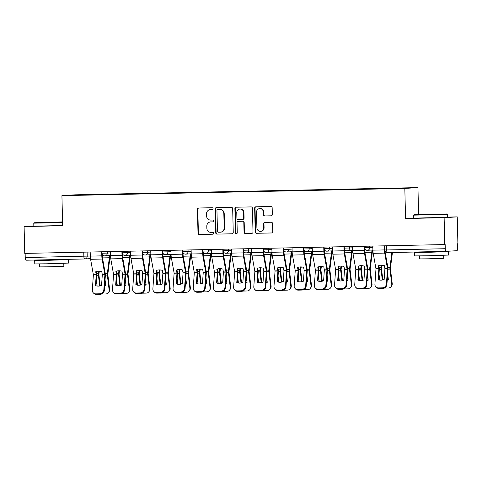 <?xml version="1.0" encoding="UTF-8"?>
<svg xmlns="http://www.w3.org/2000/svg" width="482" height="482" viewBox="0 0 482 482"><rect width="100%" height="100%" fill="white"/><g stroke="black" fill="none" stroke-linecap="round" stroke-linejoin="round"><path stroke-width="0.72" d="M213.068 208.634A0.928 0.892 -93.6 0 0 212.158 207.724L198.662 208.007A1.326 1.271 -93.6 0 0 197.421 209.357L198.006 233.198A1.326 1.271 -93.6 0 0 199.307 234.493L212.803 234.21A0.928 0.892 -93.6 0 0 213.671 233.264A0.928 0.892 -93.6 0 0 212.755 232.354L211.014 232.396A4.242 4.067 -93.6 0 1 206.844 228.239L206.796 226.257A4.242 4.067 -93.6 0 1 210.755 221.931L212.502 221.895A0.928 0.892 -93.6 0 0 213.369 220.949A0.928 0.892 -93.6 0 0 212.454 220.039L210.712 220.075A4.242 4.067 -93.6 0 1 206.543 215.924L206.495 213.936A4.242 4.067 -93.6 0 1 210.453 209.616L212.201 209.58A0.928 0.892 -93.6 0 0 213.068 208.634M271.095 215.822A1.326 1.271 -93.6 0 0 272.33 214.472L272.167 207.784A1.326 1.271 -93.6 0 0 270.866 206.489L255.882 206.802A1.326 1.271 -93.6 0 0 254.641 208.152L255.225 231.993A1.326 1.271 -93.6 0 0 256.526 233.288L271.517 232.975A1.326 1.271 -93.6 0 0 272.752 231.625L272.553 223.546A1.326 1.271 -93.6 0 0 271.252 222.244L264.835 222.383A1.326 1.271 -93.6 0 0 263.6 223.732L263.696 227.739A3.543 3.398 -93.6 0 1 260.521 231.348A3.543 3.398 -93.6 0 1 256.9 227.884L256.52 212.188A3.543 3.398 -93.6 0 1 259.696 208.579A3.543 3.398 -93.6 0 1 263.317 212.044L263.377 214.659A1.326 1.271 -93.6 0 0 264.678 215.96L271.197 215.816M404.826 188.432L405.561 218.521L444.121 217.707L444.778 244.555L24.757 253.405L24.1 226.552L62.66 225.745L61.925 195.656L404.826 188.432L417.948 187.606L75.047 194.83L61.925 195.656M232.667 208.616A1.326 1.271 -93.6 0 0 231.366 207.32L216.376 207.634A1.326 1.271 -93.6 0 0 215.141 208.983L215.725 232.824A1.326 1.271 -93.6 0 0 217.027 234.119L232.011 233.806A1.326 1.271 -93.6 0 0 233.252 232.457L232.667 208.616M236.126 207.218L251.116 206.905A1.326 1.271 -93.6 0 1 252.417 208.2L253.002 232.041A1.326 1.271 -93.6 0 1 251.761 233.39L245.35 233.523A1.326 1.271 -93.6 0 1 244.049 232.228L243.808 222.557A1.326 1.271 -93.6 0 0 242.506 221.262L238.253 221.352A1.326 1.271 -93.6 0 0 237.017 222.702L237.258 232.77A0.928 0.892 -93.6 0 1 236.433 233.71A0.928 0.892 -93.6 0 1 235.481 232.806L234.891 208.567A1.326 1.271 -93.6 0 1 236.126 207.218M444.121 217.707L457.243 216.882L457.9 243.729L457.514 243.753L457.617 247.935A2.699 0.765 88.8 0 1 456.918 250.682L446.091 251.369A2.699 0.765 88.8 0 0 446.091 251.369L387.468 252.604A2.699 0.765 -91.2 0 1 387.468 252.604A2.699 0.765 -91.2 0 1 386.648 249.953L445.26 248.718A2.699 0.765 88.8 0 0 446.085 251.369M418.605 214.508L417.948 187.606M457.243 216.882L447.489 217.087M444.778 244.555L445.157 244.531L445.26 248.718M90.495 258.617L84.79 258.973A2.699 2.591 -93.6 0 1 84.687 258.979A2.699 0.765 -91.2 0 1 84.681 258.979L26.07 260.214A2.699 0.765 -91.2 0 1 26.064 260.214A2.699 0.765 -91.2 0 1 25.239 257.563L90.297 256.032M25.136 253.399L25.239 257.563M33.848 225.944L24.1 226.552M89.61 194.969L67.86 195.391L96.026 194.523L95.948 194.836M390.203 188.601L391.173 188.269L96.026 194.523M390.275 188.329L89.598 194.933M405.561 218.521L413.755 218.003M96.936 194.812L96.924 194.469M212.363 209.556L210.839 209.592A4.242 4.067 -93.6 0 0 210.676 209.598L210.291 209.622M210.592 221.937L210.977 221.913A4.242 4.067 -93.6 0 1 211.14 221.907L212.664 221.877M198.849 208.001A1.326 1.271 -93.6 0 0 197.807 209.333L198.385 233.174A1.326 1.271 -93.6 0 0 199.693 234.469L212.966 234.192M216.563 207.628A1.326 1.271 -93.6 0 0 215.526 208.959L216.105 232.8A1.326 1.271 -93.6 0 0 217.406 234.095L232.21 233.788M217.822 209.459A0.928 0.892 -93.6 0 0 216.954 210.405L217.466 231.33A0.928 0.892 -93.6 0 0 218.376 232.24L220.22 232.197A4.242 4.067 -93.6 0 0 224.178 227.878L223.829 213.574A4.242 4.067 -93.6 0 0 219.665 209.423L218.201 209.435A0.928 0.892 -93.6 0 0 218.135 209.441M220.382 232.191L220.762 232.167A4.242 4.067 -93.6 0 0 224.564 227.853L224.178 227.878M218.201 209.435L220.045 209.399A4.242 4.067 -93.6 0 1 224.214 213.55L224.564 227.853M251.959 233.372L245.35 233.523M238.536 221.334A1.326 1.271 -93.6 0 1 238.638 221.328L242.892 221.238A1.326 1.271 -93.6 0 1 244.193 222.533L244.428 232.203A1.326 1.271 -93.6 0 0 245.73 233.499M236.313 207.212A1.326 1.271 -93.6 0 0 235.276 208.543L235.867 232.782A0.928 0.892 -93.6 0 0 236.62 233.68M243.567 212.526A3.543 3.398 -93.6 0 0 239.946 209.061A3.543 3.398 -93.6 0 0 236.77 212.67L236.903 218.201A1.326 1.271 -93.6 0 0 238.21 219.497L242.464 219.406A1.326 1.271 -93.6 0 0 243.699 218.057L243.567 212.526L243.946 212.502A3.543 3.398 -93.6 0 0 240.325 209.037L239.946 209.061M242.567 219.4L242.844 219.382A1.326 1.271 -93.6 0 0 244.085 218.033L243.699 218.057M243.946 212.502L244.085 218.033M259.696 208.579L260.075 208.555A3.543 3.398 -93.6 0 1 263.696 212.02L263.762 214.635A1.326 1.271 -93.6 0 0 265.064 215.936L271.294 215.803M260.521 231.348L260.907 231.324A3.543 3.398 -93.6 0 0 264.082 227.715L263.696 227.739M265.022 222.377A1.326 1.271 -93.6 0 0 263.979 223.708L264.082 227.715M256.062 206.796A1.326 1.271 -93.6 0 0 255.026 208.128L255.605 231.969A1.326 1.271 -93.6 0 0 256.906 233.264L271.709 232.957M100.117 271.258A8.369 7.103 150.4 0 0 99.256 271.541L99.039 271.167M99.256 271.541L98.876 274.589L100.154 285.266L99.696 285.85L98.424 275.264A2.024 0.572 -91.2 0 1 98.376 274.626A2.024 0.572 -91.2 0 1 98.424 273.656L98.738 271.167M109.968 255.532A6.748 1.916 -91.2 0 1 109.812 258.569L107.805 274.403L109.607 289.483A4.049 3.669 38 0 1 108.914 292.056L108.456 292.646A4.049 3.669 -142 0 0 109.149 290.068L109.607 289.483M109.468 255.562A4.995 1.416 -91.2 0 1 109.354 257.762L107.353 273.469A2.024 0.572 88.8 0 0 107.305 274.433A2.024 0.572 88.8 0 0 107.353 275.077L109.149 290.068M104.612 286.127A8.369 7.579 -142 0 0 105.775 285.724L105.058 279.765M104.829 270.974L104.877 270.607A8.369 7.103 150.4 0 0 104.757 270.565M108.456 292.646A4.049 3.669 -142 0 1 105.727 293.966L101.973 294.044A4.049 3.669 -142 0 1 101.569 294.032M96.388 279.946L97.117 286.013M100.154 285.266A8.369 7.579 -142 0 0 101.214 285.579M104.648 285.639A8.369 7.579 -142 0 0 105.727 285.338M102.305 274.728L101.78 271.649A8.369 7.013 -154.1 0 0 98.641 271.167A8.369 7.013 -154.1 0 0 95.701 271.776L96.225 274.854L95.472 285.573A8.369 7.64 137.3 0 0 101.557 285.446L102.305 274.728L104.895 274.674L103.835 289.845L104.317 290.375A4.049 3.699 137.3 0 1 100.166 294.315L99.678 293.791A4.049 3.699 -42.7 0 0 103.835 289.845M101.714 251.785L101.81 255.864A6.748 1.916 88.8 0 0 102.124 259.051L104.895 274.674M102.274 254.243L102.311 255.834A4.995 1.416 88.8 0 0 102.539 258.195L105.299 273.595A2.024 0.572 -91.2 0 1 105.395 274.553A2.024 0.572 -91.2 0 1 105.377 275.198L104.317 290.375M90.194 252.026L90.297 256.105A6.748 1.916 88.8 0 0 90.604 259.298L93.381 274.83L92.315 290.092A4.049 3.699 -42.7 0 0 93.219 292.749A4.049 3.699 -42.7 0 0 95.93 293.869L99.678 293.791M95.984 285.754L96.707 275.385A2.024 0.572 88.8 0 0 96.725 274.74A2.024 0.572 88.8 0 0 96.629 273.782L96.237 271.577M95.93 293.869L96.412 294.394L100.166 294.315M96.412 294.394A4.049 3.699 137.3 0 1 93.707 293.279L93.219 292.749M120.301 270.83A8.369 7.103 150.4 0 0 119.44 271.119L119.229 270.745M119.44 271.119L119.06 274.168L120.337 284.844L119.879 285.428L118.608 274.836A2.024 0.572 -91.2 0 1 118.566 274.198A2.024 0.572 -91.2 0 1 118.608 273.234L118.927 270.739M130.152 255.111A6.748 1.916 -91.2 0 1 129.995 258.141L127.989 273.981L129.797 289.055A4.049 3.669 38 0 1 129.104 291.634L128.646 292.219A4.049 3.669 -142 0 0 129.333 289.646L129.797 289.055M129.652 255.141A4.995 1.416 -91.2 0 1 129.537 257.34L127.537 273.041A2.024 0.572 88.8 0 0 127.489 274.011A2.024 0.572 88.8 0 0 127.537 274.65L129.333 289.646M124.802 285.706A8.369 7.579 -142 0 0 125.959 285.296L125.248 279.337M125.013 270.547L125.061 270.185A8.369 7.103 150.4 0 0 124.94 270.137M128.646 292.219A4.049 3.669 -142 0 1 125.91 293.538L122.157 293.622A4.049 3.669 -142 0 1 121.753 293.61M116.578 279.518L117.307 285.591M120.337 284.844A8.369 7.579 -142 0 0 121.398 285.151M124.832 285.217A8.369 7.579 -142 0 0 125.916 284.916M140.485 270.408A8.369 7.103 150.4 0 0 139.623 270.691L139.412 270.318M139.623 270.691L139.244 273.74L140.521 284.416L140.063 285.001L138.792 274.415A2.024 0.572 -91.2 0 1 138.75 273.77A2.024 0.572 -91.2 0 1 138.792 272.806L139.111 270.318M150.336 254.683A6.748 1.916 -91.2 0 1 150.185 257.719L148.173 273.553L149.98 288.634A4.049 3.669 38 0 1 149.287 291.206L148.83 291.791A4.049 3.669 -142 0 0 149.522 289.218L149.98 288.634M149.842 254.713A4.995 1.416 -91.2 0 1 149.727 256.912L147.721 272.619A2.024 0.572 88.8 0 0 147.679 273.583A2.024 0.572 88.8 0 0 147.721 274.222L149.522 289.218M144.986 285.278A8.369 7.579 -142 0 0 146.148 284.874L145.431 278.915M145.203 270.125L145.251 269.757A8.369 7.103 150.4 0 0 145.13 269.715M148.83 291.791A4.049 3.669 -142 0 1 146.1 293.116L142.347 293.195A4.049 3.669 -142 0 1 141.937 293.183M136.761 279.096L137.49 285.163M140.521 284.416A8.369 7.579 -142 0 0 141.581 284.729M145.022 284.79A8.369 7.579 -142 0 0 146.1 284.488M122.494 274.3L121.97 271.221A8.369 7.013 -154.1 0 0 118.831 270.745A8.369 7.013 -154.1 0 0 115.885 271.348L116.409 274.433L115.662 285.145A8.369 7.64 137.3 0 0 121.741 285.019L122.494 274.3L125.079 274.246L124.019 289.423L124.501 289.947A4.049 3.699 137.3 0 1 120.349 293.893L119.867 293.363A4.049 3.699 -42.7 0 0 124.019 289.423M121.898 251.357L122 255.436A6.748 1.916 88.8 0 0 122.308 258.629L125.079 274.246M122.458 253.821L122.494 255.406A4.995 1.416 88.8 0 0 122.723 257.768L125.489 273.173A2.024 0.572 -91.2 0 1 125.579 274.131A2.024 0.572 -91.2 0 1 125.567 274.776L124.501 289.947M110.384 251.604L110.48 255.677A6.748 1.916 88.8 0 0 110.788 258.87L113.565 274.403L112.499 289.664A4.049 3.699 -42.7 0 0 113.409 292.327A4.049 3.699 -42.7 0 0 116.114 293.442L119.867 293.363M116.168 285.326L116.897 274.957A2.024 0.572 88.8 0 0 116.909 274.312A2.024 0.572 88.8 0 0 116.819 273.354L116.421 271.149M116.114 293.442L116.596 293.972L120.349 293.893M116.596 293.972A4.049 3.699 137.3 0 1 113.891 292.851L113.409 292.327M142.678 273.878L142.154 270.8A8.369 7.013 -154.1 0 0 139.015 270.318A8.369 7.013 -154.1 0 0 136.069 270.926L136.599 273.921L135.846 284.723A8.369 7.64 137.3 0 0 141.925 284.591L142.678 273.878L145.263 273.824L144.202 288.995L144.69 289.525A4.049 3.699 137.3 0 1 140.539 293.466L140.051 292.942A4.049 3.699 -42.7 0 0 144.202 288.995M142.088 250.935L142.184 255.014A6.748 1.916 88.8 0 0 142.491 258.201L145.263 273.824M142.642 253.393L142.684 254.978A4.995 1.416 88.8 0 0 142.907 257.34L145.672 272.746A2.024 0.572 -91.2 0 1 145.763 273.704A2.024 0.572 -91.2 0 1 145.751 274.348L144.69 289.525M130.568 251.176L130.67 255.255A6.748 1.916 88.8 0 0 130.977 258.448L133.749 273.981L132.689 289.236A4.049 3.699 -42.7 0 0 133.592 291.899A4.049 3.699 -42.7 0 0 136.298 293.02L140.051 292.942M136.358 284.904L137.081 274.529A2.024 0.572 88.8 0 0 137.093 273.89A2.024 0.572 88.8 0 0 137.002 272.933L136.605 270.721M136.298 293.02L136.786 293.544L140.539 293.466M136.786 293.544A4.049 3.699 137.3 0 1 134.074 292.429L133.592 291.899M62.57 221.925L34.174 222.744L62.576 222.184M62.582 222.594L33.776 223.16L33.848 226.13L62.654 225.564M48.302 222.491L58.864 222.148L48.302 222.491M60.732 259.738L68.426 259.714L68.51 263.088L46.856 263.799L34.776 263.913L34.692 260.539L42.38 260.19M68.426 259.714L34.692 260.539M63.787 263.335L63.859 266.305L48.272 266.817L39.572 266.895L39.5 263.931M60.726 259.485L60.732 259.9L48.959 260.286L42.386 260.346L42.374 259.87M425.877 214.635L447.007 213.942L420.762 214.43L414.08 214.743L425.877 214.635M447.417 214.333L413.689 215.159L413.761 218.129L447.495 217.304L447.423 214.333L447.007 213.942M428.209 214.49L438.777 214.141L428.209 214.49M440.638 251.737L448.332 251.712L448.417 255.086L426.769 255.797L414.683 255.906L414.598 252.532L422.286 252.188M448.332 251.712L414.598 252.532M443.699 255.333L443.771 258.304L428.185 258.816L419.479 258.894L419.406 255.924M440.632 251.483L440.644 251.899L428.866 252.285L422.292 252.345L422.28 251.869M160.675 269.98A8.369 7.103 150.4 0 0 159.813 270.263L159.596 269.896M159.813 270.263L159.434 273.318L160.711 283.988L160.253 284.579L158.982 273.987A2.024 0.572 -91.2 0 1 158.933 273.348A2.024 0.572 -91.2 0 1 158.982 272.384L159.295 269.89M170.526 254.255A6.748 1.916 -91.2 0 1 170.369 257.292L168.363 273.125L170.164 288.206A4.049 3.669 38 0 1 169.471 290.785L169.013 291.369A4.049 3.669 -142 0 0 169.706 288.79L170.164 288.206M170.025 254.291A4.995 1.416 -91.2 0 1 169.911 256.49L167.911 272.191A2.024 0.572 88.8 0 0 167.863 273.161A2.024 0.572 88.8 0 0 167.911 273.8L169.706 288.79M165.169 284.856A8.369 7.579 -142 0 0 166.332 284.446L165.615 278.488M165.386 269.697L165.434 269.33A8.369 7.103 150.4 0 0 165.314 269.287M169.013 291.369A4.049 3.669 -142 0 1 166.284 292.688L162.53 292.767A4.049 3.669 -142 0 1 162.127 292.755M156.945 278.668L157.674 284.742M160.711 283.988A8.369 7.579 -142 0 0 161.771 284.302M165.206 284.362A8.369 7.579 -142 0 0 166.284 284.067M180.858 269.558A8.369 7.103 150.4 0 0 179.997 269.842L179.786 269.468M179.997 269.842L179.617 272.89L180.895 283.567L180.437 284.151L179.165 273.565A2.024 0.572 -91.2 0 1 179.123 272.92A2.024 0.572 -91.2 0 1 179.165 271.956L179.485 269.468M190.709 253.833A6.748 1.916 -91.2 0 1 190.553 256.87L188.546 272.704L190.354 287.784A4.049 3.669 38 0 1 189.661 290.357L189.203 290.941A4.049 3.669 -142 0 0 189.896 288.369L190.354 287.784M190.209 253.863A4.995 1.416 -91.2 0 1 190.095 256.062L188.094 271.77A2.024 0.572 88.8 0 0 188.046 272.734A2.024 0.572 88.8 0 0 188.094 273.372L189.896 288.369M185.359 284.428A8.369 7.579 -142 0 0 186.516 284.025L185.805 278.06M185.576 269.275L185.618 268.908A8.369 7.103 150.4 0 0 185.498 268.86M189.203 290.941A4.049 3.669 -142 0 1 186.468 292.267L182.714 292.345A4.049 3.669 -142 0 1 182.31 292.333M177.135 278.247L177.864 284.314M180.895 283.567A8.369 7.579 -142 0 0 181.955 283.88M185.389 283.94A8.369 7.579 -142 0 0 186.474 283.639M201.042 269.131A8.369 7.103 150.4 0 0 200.181 269.414L199.97 269.04M200.181 269.414L199.801 272.469L201.078 283.139L200.62 283.723L199.349 273.137A2.024 0.572 -91.2 0 1 199.307 272.499A2.024 0.572 -91.2 0 1 199.349 271.529L199.668 269.04M210.893 253.405A6.748 1.916 -91.2 0 1 210.742 256.442L208.73 272.276L210.538 287.356A4.049 3.669 38 0 1 209.845 289.929L209.387 290.519A4.049 3.669 -142 0 0 210.08 287.941L210.538 287.356M210.399 253.436A4.995 1.416 -91.2 0 1 210.285 255.635L208.278 271.342A2.024 0.572 88.8 0 0 208.236 272.312A2.024 0.572 88.8 0 0 208.278 272.951L210.08 287.941M205.543 284A8.369 7.579 -142 0 0 206.706 283.597L205.989 277.638M205.76 268.848L205.808 268.48A8.369 7.103 150.4 0 0 205.687 268.438M209.387 290.519A4.049 3.669 -142 0 1 206.657 291.839L202.904 291.917A4.049 3.669 -142 0 1 202.5 291.905M197.319 277.819L198.048 283.892M201.078 283.139A8.369 7.579 -142 0 0 202.139 283.452M205.579 283.512A8.369 7.579 -142 0 0 206.657 283.217M162.862 273.451L162.338 270.372A8.369 7.013 -154.1 0 0 159.199 269.89A8.369 7.013 -154.1 0 0 156.258 270.498L156.783 273.577L156.029 284.296A8.369 7.64 137.3 0 0 162.115 284.169L162.862 273.451L165.453 273.396L164.392 288.573L164.874 289.098A4.049 3.699 137.3 0 1 160.723 293.038L160.235 292.514A4.049 3.699 -42.7 0 0 164.392 288.573M162.271 250.507L162.368 254.586A6.748 1.916 88.8 0 0 162.681 257.78L165.453 273.396M162.832 252.966L162.868 254.556A4.995 1.416 88.8 0 0 163.097 256.918L165.856 272.324A2.024 0.572 -91.2 0 1 165.953 273.282A2.024 0.572 -91.2 0 1 165.935 273.927L164.874 289.098M150.752 250.748L150.854 254.827A6.748 1.916 88.8 0 0 151.161 258.021L153.939 273.553L152.872 288.814A4.049 3.699 -42.7 0 0 153.776 291.477A4.049 3.699 -42.7 0 0 156.487 292.592L160.235 292.514M156.542 284.476L157.265 274.107A2.024 0.572 88.8 0 0 157.283 273.463A2.024 0.572 88.8 0 0 157.186 272.505L156.795 270.3M156.487 292.592L156.969 293.122L160.723 293.038M156.969 293.122A4.049 3.699 137.3 0 1 154.264 292.002L153.776 291.477M183.052 273.029L182.527 269.95A8.369 7.013 -154.1 0 0 179.388 269.468A8.369 7.013 -154.1 0 0 176.442 270.077L176.966 273.155L176.219 283.868A8.369 7.64 137.3 0 0 182.298 283.741L183.052 273.029L185.636 272.975L184.576 288.146L185.058 288.67A4.049 3.699 137.3 0 1 180.907 292.616L180.425 292.092A4.049 3.699 -42.7 0 0 184.576 288.146M182.455 250.086L182.558 254.165A6.748 1.916 88.8 0 0 182.865 257.352L185.636 272.975M183.015 252.544L183.052 254.128A4.995 1.416 88.8 0 0 183.281 256.49L186.046 271.896A2.024 0.572 -91.2 0 1 186.136 272.854A2.024 0.572 -91.2 0 1 186.124 273.499L185.058 288.67M170.941 250.327L171.038 254.406A6.748 1.916 88.8 0 0 171.351 257.593L174.123 273.131L173.056 288.387A4.049 3.699 -42.7 0 0 173.966 291.05A4.049 3.699 -42.7 0 0 176.671 292.17L180.425 292.092M176.725 284.055L177.454 273.68A2.024 0.572 88.8 0 0 177.466 273.035A2.024 0.572 88.8 0 0 177.376 272.083L176.978 269.872M176.671 292.17L177.153 292.695L180.907 292.616M177.153 292.695A4.049 3.699 137.3 0 1 174.448 291.58L173.966 291.05M203.235 272.601L202.711 269.522A8.369 7.013 -154.1 0 0 199.572 269.04A8.369 7.013 -154.1 0 0 196.632 269.649L197.156 272.728L196.403 283.446A8.369 7.64 137.3 0 0 202.482 283.32L203.235 272.601L205.82 272.547L204.76 287.718L205.248 288.248A4.049 3.699 137.3 0 1 201.096 292.188L200.608 291.664A4.049 3.699 -42.7 0 0 204.76 287.718M202.645 249.658L202.741 253.737A6.748 1.916 88.8 0 0 203.049 256.93L205.82 272.547M203.199 252.116L203.241 253.707A4.995 1.416 88.8 0 0 203.47 256.069L206.23 271.474A2.024 0.572 -91.2 0 1 206.32 272.432A2.024 0.572 -91.2 0 1 206.308 273.071L205.248 288.248M191.125 249.899L191.227 253.978A6.748 1.916 88.8 0 0 191.535 257.171L194.306 272.704L193.246 287.965A4.049 3.699 -42.7 0 0 194.15 290.628A4.049 3.699 -42.7 0 0 196.855 291.743L200.608 291.664M196.915 283.627L197.638 273.258A2.024 0.572 88.8 0 0 197.65 272.613A2.024 0.572 88.8 0 0 197.56 271.655L197.162 269.45M196.855 291.743L197.343 292.267L201.096 292.188M197.343 292.267A4.049 3.699 137.3 0 1 194.632 291.152L194.15 290.628M221.232 268.709A8.369 7.103 150.4 0 0 220.37 268.992L220.154 268.619M220.37 268.992L219.991 272.041L221.268 282.717L220.81 283.302L219.539 272.71A2.024 0.572 -91.2 0 1 219.491 272.071A2.024 0.572 -91.2 0 1 219.539 271.107L219.852 268.613M231.083 252.984A6.748 1.916 -91.2 0 1 230.926 256.02L228.92 271.854L230.721 286.929A4.049 3.669 38 0 1 230.028 289.507L229.571 290.092A4.049 3.669 -142 0 0 230.263 287.519L230.721 286.929M230.583 253.014A4.995 1.416 -91.2 0 1 230.468 255.213L228.468 270.92A2.024 0.572 88.8 0 0 228.42 271.884A2.024 0.572 88.8 0 0 228.468 272.523L230.263 287.519M225.727 283.579A8.369 7.579 -142 0 0 226.889 283.175L226.172 277.21M225.944 268.426L225.992 268.058A8.369 7.103 150.4 0 0 225.871 268.01M229.571 290.092A4.049 3.669 -142 0 1 226.841 291.417L223.088 291.496A4.049 3.669 -142 0 1 222.684 291.483M217.503 277.397L218.232 283.464M221.268 282.717A8.369 7.579 -142 0 0 222.329 283.03M225.763 283.091A8.369 7.579 -142 0 0 226.841 282.789M223.419 272.173L222.895 269.095A8.369 7.013 -154.1 0 0 219.756 268.619A8.369 7.013 -154.1 0 0 216.816 269.227L217.34 272.306L216.587 283.018A8.369 7.64 137.3 0 0 222.672 282.892L223.419 272.173L226.01 272.119L224.949 287.296L225.431 287.82A4.049 3.699 137.3 0 1 221.28 291.767L220.792 291.236A4.049 3.699 -42.7 0 0 224.949 287.296M222.829 249.23L222.931 253.309A6.748 1.916 88.8 0 0 223.238 256.502L226.01 272.119M223.389 251.694L223.425 253.279A4.995 1.416 88.8 0 0 223.654 255.641L226.413 271.047A2.024 0.572 -91.2 0 1 226.51 272.005A2.024 0.572 -91.2 0 1 226.492 272.649L225.431 287.82M211.315 249.477L211.411 253.556A6.748 1.916 88.8 0 0 211.719 256.743L214.496 272.276L213.43 287.537A4.049 3.699 -42.7 0 0 214.333 290.2A4.049 3.699 -42.7 0 0 217.045 291.315L220.792 291.236M217.099 283.199L217.822 272.83A2.024 0.572 88.8 0 0 217.84 272.185A2.024 0.572 88.8 0 0 217.744 271.227L217.352 269.022M217.045 291.315L217.527 291.845L221.28 291.767M217.527 291.845A4.049 3.699 137.3 0 1 214.821 290.724L214.333 290.2M241.416 268.281A8.369 7.103 150.4 0 0 240.554 268.564L240.343 268.191M240.554 268.564L240.175 271.613L241.452 282.289L240.994 282.874L239.723 272.288A2.024 0.572 -91.2 0 1 239.681 271.649A2.024 0.572 -91.2 0 1 239.723 270.679L240.042 268.191M251.267 252.556A6.748 1.916 -91.2 0 1 251.11 255.593L249.104 271.426L250.911 286.507A4.049 3.669 38 0 1 250.218 289.079L249.76 289.67A4.049 3.669 -142 0 0 250.453 287.091L250.911 286.507M250.767 252.586A4.995 1.416 -91.2 0 1 250.652 254.785L248.652 270.492A2.024 0.572 88.8 0 0 248.61 271.456A2.024 0.572 88.8 0 0 248.652 272.101L250.453 287.091M245.916 283.151A8.369 7.579 -142 0 0 247.073 282.747L246.362 276.788M246.133 267.998L246.175 267.63A8.369 7.103 150.4 0 0 246.055 267.588M249.76 289.67A4.049 3.669 -142 0 1 247.025 290.989L243.271 291.068A4.049 3.669 -142 0 1 242.868 291.056M237.692 276.969L238.421 283.036M241.452 282.289A8.369 7.579 -142 0 0 242.512 282.603M245.947 282.663A8.369 7.579 -142 0 0 247.031 282.362M243.609 271.752L243.085 268.673A8.369 7.013 -154.1 0 0 239.946 268.191A8.369 7.013 -154.1 0 0 236.999 268.799L237.53 271.794L236.776 282.597A8.369 7.64 137.3 0 0 242.856 282.47L243.609 271.752L246.194 271.697L245.133 286.868L245.615 287.399A4.049 3.699 137.3 0 1 241.464 291.339L240.982 290.815A4.049 3.699 -42.7 0 0 245.133 286.868M243.012 248.808L243.115 252.887A6.748 1.916 88.8 0 0 243.422 256.075L246.194 271.697M243.573 251.267L243.609 252.857A4.995 1.416 88.8 0 0 243.838 255.219L246.603 270.619A2.024 0.572 -91.2 0 1 246.694 271.577A2.024 0.572 -91.2 0 1 246.682 272.222L245.615 287.399M231.499 249.049L231.595 253.128A6.748 1.916 88.8 0 0 231.908 256.322L234.68 271.854L233.619 287.115A4.049 3.699 -42.7 0 0 234.523 289.772A4.049 3.699 -42.7 0 0 237.228 290.893L240.982 290.815M237.283 282.777L238.012 272.408A2.024 0.572 88.8 0 0 238.024 271.764A2.024 0.572 88.8 0 0 237.933 270.806L237.536 268.601M237.228 290.893L237.716 291.417L241.464 291.339M237.716 291.417A4.049 3.699 137.3 0 1 235.005 290.303L234.523 289.772M261.599 267.853A8.369 7.103 150.4 0 0 260.738 268.143L260.527 267.769M260.738 268.143L260.364 271.191L261.636 281.862L261.178 282.452L259.906 271.86A2.024 0.572 -91.2 0 1 259.864 271.221A2.024 0.572 -91.2 0 1 259.912 270.257L260.226 267.763M271.45 252.128A6.748 1.916 -91.2 0 1 271.3 255.165L269.287 271.005L271.095 286.079A4.049 3.669 38 0 1 270.402 288.658L269.944 289.242A4.049 3.669 -142 0 0 270.637 286.67L271.095 286.079M270.956 252.164A4.995 1.416 -91.2 0 1 270.842 254.363L268.836 270.065A2.024 0.572 88.8 0 0 268.793 271.035A2.024 0.572 88.8 0 0 268.836 271.673L270.637 286.67M266.1 282.729A8.369 7.579 -142 0 0 267.263 282.319L266.546 276.361M266.317 267.57L266.365 267.209A8.369 7.103 150.4 0 0 266.245 267.161M269.944 289.242A4.049 3.669 -142 0 1 267.215 290.562L263.461 290.646A4.049 3.669 -142 0 1 263.058 290.634M257.876 276.541L258.605 282.615M261.636 281.862A8.369 7.579 -142 0 0 262.696 282.175M266.136 282.241A8.369 7.579 -142 0 0 267.215 281.94M263.793 271.324L263.268 268.245A8.369 7.013 -154.1 0 0 260.129 267.769A8.369 7.013 -154.1 0 0 257.189 268.372L257.713 271.456L256.96 282.169A8.369 7.64 137.3 0 0 263.045 282.042L263.793 271.324L266.377 271.27L265.317 286.447L265.805 286.971A4.049 3.699 137.3 0 1 261.654 290.917L261.166 290.387A4.049 3.699 -42.7 0 0 265.317 286.447M263.202 248.381L263.299 252.46A6.748 1.916 88.8 0 0 263.606 255.653L266.377 271.27M263.756 250.845L263.799 252.429A4.995 1.416 88.8 0 0 264.028 254.791L266.787 270.197A2.024 0.572 -91.2 0 1 266.877 271.155A2.024 0.572 -91.2 0 1 266.865 271.8L265.805 286.971M251.682 248.628L251.785 252.701A6.748 1.916 88.8 0 0 252.092 255.894L254.864 271.426L253.803 286.688A4.049 3.699 -42.7 0 0 254.707 289.351A4.049 3.699 -42.7 0 0 257.412 290.465L261.166 290.387M257.472 282.35L258.195 271.981A2.024 0.572 88.8 0 0 258.207 271.336A2.024 0.572 88.8 0 0 258.117 270.378L257.719 268.173M257.412 290.465L257.9 290.995L261.654 290.917M257.9 290.995A4.049 3.699 137.3 0 1 255.195 289.875L254.707 289.351M281.789 267.432A8.369 7.103 150.4 0 0 280.928 267.715L280.717 267.341M280.928 267.715L280.548 270.764L281.825 281.44L281.368 282.024L280.096 271.438A2.024 0.572 -91.2 0 1 280.048 270.794A2.024 0.572 -91.2 0 1 280.096 269.83L280.416 267.341M291.64 251.706A6.748 1.916 -91.2 0 1 291.483 254.743L289.477 270.577L291.279 285.657A4.049 3.669 38 0 1 290.592 288.23L290.128 288.814A4.049 3.669 -142 0 0 290.821 286.242L291.279 285.657M291.14 251.737A4.995 1.416 -91.2 0 1 291.026 253.936L289.025 269.643A2.024 0.572 88.8 0 0 288.977 270.607A2.024 0.572 88.8 0 0 289.025 271.245L290.821 286.242M286.284 282.301A8.369 7.579 -142 0 0 287.447 281.898L286.73 275.939M286.501 267.149L286.549 266.781A8.369 7.103 150.4 0 0 286.428 266.739M290.128 288.814A4.049 3.669 -142 0 1 287.399 290.14L283.645 290.218A4.049 3.669 -142 0 1 283.241 290.206M278.06 276.12L278.789 282.187M281.825 281.44A8.369 7.579 -142 0 0 282.886 281.753M286.32 281.813A8.369 7.579 -142 0 0 287.399 281.512M283.976 270.902L283.452 267.823A8.369 7.013 -154.1 0 0 280.313 267.341A8.369 7.013 -154.1 0 0 277.373 267.95L277.897 271.029L277.144 281.747A8.369 7.64 137.3 0 0 283.229 281.615L283.976 270.902L286.567 270.848L285.507 286.019L285.989 286.549A4.049 3.699 137.3 0 1 281.837 290.489L281.355 289.965A4.049 3.699 -42.7 0 0 285.507 286.019M283.386 247.959L283.488 252.038A6.748 1.916 88.8 0 0 283.796 255.225L286.567 270.848M283.946 250.417L283.982 252.002A4.995 1.416 88.8 0 0 284.211 254.363L286.971 269.769A2.024 0.572 -91.2 0 1 287.067 270.727A2.024 0.572 -91.2 0 1 287.049 271.372L285.989 286.549M271.872 248.2L271.969 252.279A6.748 1.916 88.8 0 0 272.276 255.472L275.053 271.005L273.987 286.26A4.049 3.699 -42.7 0 0 274.891 288.923A4.049 3.699 -42.7 0 0 277.602 290.043L281.355 289.965M277.656 281.928L278.379 271.553A2.024 0.572 88.8 0 0 278.397 270.914A2.024 0.572 88.8 0 0 278.301 269.956L277.909 267.745M277.602 290.043L278.084 290.568L281.837 290.489M278.084 290.568A4.049 3.699 137.3 0 1 275.379 289.453L274.891 288.923M301.973 267.004A8.369 7.103 150.4 0 0 301.111 267.287L300.901 266.92M301.111 267.287L300.732 270.342L302.009 281.012L301.551 281.602L300.28 271.011A2.024 0.572 -91.2 0 1 300.238 270.372A2.024 0.572 -91.2 0 1 300.28 269.408L300.599 266.914M311.824 251.279A6.748 1.916 -91.2 0 1 311.667 254.315L309.661 270.149L311.468 285.23A4.049 3.669 38 0 1 310.776 287.808L310.318 288.393A4.049 3.669 -142 0 0 311.011 285.814L311.468 285.23M311.324 251.315A4.995 1.416 -91.2 0 1 311.209 253.514L309.209 269.215A2.024 0.572 88.8 0 0 309.167 270.185A2.024 0.572 88.8 0 0 309.209 270.824L311.011 285.814M306.474 281.88A8.369 7.579 -142 0 0 307.63 281.47L306.92 275.511M306.691 266.721L306.733 266.353A8.369 7.103 150.4 0 0 306.612 266.311M310.318 288.393A4.049 3.669 -142 0 1 307.582 289.712L303.835 289.79A4.049 3.669 -142 0 1 303.425 289.778M298.25 275.692L298.979 281.765M302.009 281.012A8.369 7.579 -142 0 0 303.07 281.325M306.504 281.386A8.369 7.579 -142 0 0 307.588 281.09M304.166 270.474L303.642 267.396A8.369 7.013 -154.1 0 0 300.503 266.914A8.369 7.013 -154.1 0 0 297.557 267.522L298.087 270.516L297.334 281.319A8.369 7.64 137.3 0 0 303.413 281.193L304.166 270.474L306.751 270.42L305.69 285.597L306.178 286.121A4.049 3.699 137.3 0 1 302.021 290.062L301.539 289.537A4.049 3.699 -42.7 0 0 305.69 285.597M303.57 247.531L303.672 251.61A6.748 1.916 88.8 0 0 303.979 254.803L306.751 270.42M304.13 249.989L304.166 251.58A4.995 1.416 88.8 0 0 304.395 253.942L307.161 269.348A2.024 0.572 -91.2 0 1 307.251 270.306A2.024 0.572 -91.2 0 1 307.239 270.944L306.178 286.121M292.056 247.772L292.152 251.851A6.748 1.916 88.8 0 0 292.466 255.044L295.237 270.577L294.177 285.838A4.049 3.699 -42.7 0 0 295.08 288.501A4.049 3.699 -42.7 0 0 297.786 289.616L301.539 289.537M297.84 281.5L298.569 271.131A2.024 0.572 88.8 0 0 298.581 270.486A2.024 0.572 88.8 0 0 298.491 269.528L298.093 267.323M297.786 289.616L298.274 290.146L302.021 290.062M298.274 290.146A4.049 3.699 137.3 0 1 295.562 289.025L295.08 288.501M322.157 266.582A8.369 7.103 150.4 0 0 321.295 266.865L321.084 266.492M321.295 266.865L320.922 269.914L322.193 280.59L321.735 281.175L320.47 270.589A2.024 0.572 -91.2 0 1 320.422 269.944A2.024 0.572 -91.2 0 1 320.47 268.98L320.783 266.492M332.008 250.857A6.748 1.916 -91.2 0 1 331.857 253.893L329.845 269.727L331.652 284.808A4.049 3.669 38 0 1 330.959 287.38L330.501 287.965A4.049 3.669 -142 0 0 331.194 285.392L331.652 284.808M331.514 250.887A4.995 1.416 -91.2 0 1 331.399 253.086L329.393 268.793A2.024 0.572 88.8 0 0 329.351 269.757A2.024 0.572 88.8 0 0 329.393 270.396L331.194 285.392M326.657 281.452A8.369 7.579 -142 0 0 327.82 281.048L327.103 275.083M326.874 266.299L326.923 265.931A8.369 7.103 150.4 0 0 326.802 265.883M330.501 287.965A4.049 3.669 -142 0 1 327.772 289.29L324.018 289.369A4.049 3.669 -142 0 1 323.615 289.357M318.433 275.27L319.162 281.337M322.193 280.59A8.369 7.579 -142 0 0 323.253 280.904M326.694 280.964A8.369 7.579 -142 0 0 327.772 280.663M324.35 270.053L323.826 266.968A8.369 7.013 -154.1 0 0 320.687 266.492A8.369 7.013 -154.1 0 0 317.746 267.1L318.271 270.179L317.518 280.892A8.369 7.64 137.3 0 0 323.603 280.765L324.35 270.053L326.941 269.998L325.874 285.169L326.362 285.693A4.049 3.699 137.3 0 1 322.211 289.64L321.723 289.116A4.049 3.699 -42.7 0 0 325.874 285.169M323.759 247.109L323.856 251.188A6.748 1.916 88.8 0 0 324.163 254.376L326.941 269.998M324.314 249.568L324.356 251.152A4.995 1.416 88.8 0 0 324.585 253.514L327.344 268.92A2.024 0.572 -91.2 0 1 327.435 269.878A2.024 0.572 -91.2 0 1 327.423 270.523L326.362 285.693M312.24 247.35L312.342 251.429A6.748 1.916 88.8 0 0 312.649 254.617L315.421 270.155L314.36 285.41A4.049 3.699 -42.7 0 0 315.264 288.073A4.049 3.699 -42.7 0 0 317.969 289.194L321.723 289.116M318.03 281.078L318.753 270.703A2.024 0.572 88.8 0 0 318.765 270.059A2.024 0.572 88.8 0 0 318.674 269.107L318.277 266.895M317.969 289.194L318.457 289.718L322.211 289.64M318.457 289.718A4.049 3.699 137.3 0 1 315.752 288.604L315.264 288.073M342.347 266.154A8.369 7.103 150.4 0 0 341.485 266.438L341.274 266.064M341.485 266.438L341.105 269.492L342.383 280.163L341.925 280.747L340.654 270.161A2.024 0.572 -91.2 0 1 340.605 269.522A2.024 0.572 -91.2 0 1 340.654 268.552L340.973 266.064M352.197 250.429A6.748 1.916 -91.2 0 1 352.041 253.466L350.034 269.299L351.836 284.38A4.049 3.669 38 0 1 351.149 286.953L350.691 287.543A4.049 3.669 -142 0 0 351.378 284.964L351.836 284.38M351.697 250.459A4.995 1.416 -91.2 0 1 351.583 252.658L349.583 268.366A2.024 0.572 88.8 0 0 349.534 269.336A2.024 0.572 88.8 0 0 349.583 269.974L351.378 284.964M346.847 281.024A8.369 7.579 -142 0 0 348.004 280.62L347.287 274.662M347.058 265.871L347.106 265.504A8.369 7.103 150.4 0 0 346.986 265.462M350.691 287.543A4.049 3.669 -142 0 1 347.956 288.863L344.202 288.941A4.049 3.669 -142 0 1 343.799 288.929M338.623 274.842L339.346 280.916M342.383 280.163A8.369 7.579 -142 0 0 343.443 280.476M346.877 280.536A8.369 7.579 -142 0 0 347.962 280.241M344.534 269.625L344.009 266.546A8.369 7.013 -154.1 0 0 340.87 266.064A8.369 7.013 -154.1 0 0 337.93 266.673L338.454 269.751L337.707 280.47A8.369 7.64 137.3 0 0 343.787 280.343L344.534 269.625L347.124 269.571L346.064 284.742L346.546 285.272A4.049 3.699 137.3 0 1 342.395 289.212L341.913 288.688A4.049 3.699 -42.7 0 0 346.064 284.742M343.943 246.682L344.046 250.761A6.748 1.916 88.8 0 0 344.353 253.954L347.124 269.571M344.503 249.14L344.54 250.73A4.995 1.416 88.8 0 0 344.769 253.092L347.528 268.498A2.024 0.572 -91.2 0 1 347.624 269.456A2.024 0.572 -91.2 0 1 347.606 270.095L346.546 285.272M332.429 246.923L332.526 251.002A6.748 1.916 88.8 0 0 332.833 254.195L335.611 269.727L334.544 284.989A4.049 3.699 -42.7 0 0 335.448 287.652A4.049 3.699 -42.7 0 0 338.159 288.766L341.913 288.688M338.213 280.651L338.942 270.282A2.024 0.572 88.8 0 0 338.954 269.637A2.024 0.572 88.8 0 0 338.858 268.679L338.466 266.474M338.159 288.766L338.641 289.29L342.395 289.212M338.641 289.29A4.049 3.699 137.3 0 1 335.936 288.176L335.448 287.652M362.53 265.733A8.369 7.103 150.4 0 0 361.669 266.016L361.458 265.642M361.669 266.016L361.289 269.064L362.566 279.741L362.109 280.325L360.837 269.733A2.024 0.572 -91.2 0 1 360.795 269.095A2.024 0.572 -91.2 0 1 360.837 268.131L361.157 265.636M372.381 250.007A6.748 1.916 -91.2 0 1 372.224 253.044L370.218 268.878L372.026 283.952A4.049 3.669 38 0 1 371.333 286.531L370.875 287.115A4.049 3.669 -142 0 0 371.568 284.543L372.026 283.952M371.887 250.038A4.995 1.416 -91.2 0 1 371.767 252.237L369.766 267.944A2.024 0.572 88.8 0 0 369.724 268.908A2.024 0.572 88.8 0 0 369.766 269.546L371.568 284.543M367.031 280.602A8.369 7.579 -142 0 0 368.188 280.199L367.477 274.234M367.248 265.449L367.29 265.082A8.369 7.103 150.4 0 0 367.17 265.034M370.875 287.115A4.049 3.669 -142 0 1 368.14 288.441L364.392 288.519A4.049 3.669 -142 0 1 363.982 288.507M358.807 274.421L359.536 280.488M362.566 279.741A8.369 7.579 -142 0 0 363.627 280.054M367.067 280.114A8.369 7.579 -142 0 0 368.146 279.813M364.723 269.197L364.199 266.118A8.369 7.013 -154.1 0 0 361.06 265.642A8.369 7.013 -154.1 0 0 358.114 266.251L358.644 269.239L357.891 280.042A8.369 7.64 137.3 0 0 363.97 279.915L364.723 269.197L367.308 269.143L366.248 284.32L366.736 284.844A4.049 3.699 137.3 0 1 362.578 288.79L362.096 288.26A4.049 3.699 -42.7 0 0 366.248 284.32M364.127 246.254L364.229 250.333A6.748 1.916 88.8 0 0 364.537 253.526L367.308 269.143M364.687 248.718L364.723 250.303A4.995 1.416 88.8 0 0 364.952 252.664L367.718 268.07A2.024 0.572 -91.2 0 1 367.808 269.028A2.024 0.572 -91.2 0 1 367.796 269.673L366.736 284.844M352.613 246.501L352.716 250.58A6.748 1.916 88.8 0 0 353.023 253.767L355.794 269.299L354.734 284.561A4.049 3.699 -42.7 0 0 355.638 287.224A4.049 3.699 -42.7 0 0 358.343 288.338L362.096 288.26M358.397 280.223L359.126 269.854A2.024 0.572 88.8 0 0 359.138 269.209A2.024 0.572 88.8 0 0 359.048 268.251L358.65 266.046M358.343 288.338L358.831 288.869L362.578 288.79M358.831 288.869A4.049 3.699 137.3 0 1 356.12 287.748L355.638 287.224M382.714 265.305A8.369 7.103 150.4 0 0 381.852 265.588L381.642 265.214M381.852 265.588L381.479 268.637L382.75 279.313L382.292 279.897L381.027 269.311A2.024 0.572 -91.2 0 1 380.979 268.673A2.024 0.572 -91.2 0 1 381.027 267.703L381.34 265.214M392.426 252.496A6.748 1.916 -91.2 0 1 392.414 252.616L390.402 268.45L392.209 283.53A4.049 3.669 38 0 1 391.517 286.103L391.059 286.694A4.049 3.669 -142 0 0 391.752 284.115L392.209 283.53M391.866 252.508L389.95 267.516A2.024 0.572 88.8 0 0 389.908 268.48A2.024 0.572 88.8 0 0 389.95 269.125L391.752 284.115M387.215 280.175A8.369 7.579 -142 0 0 388.378 279.771L387.661 273.812M387.432 265.022L387.48 264.654A8.369 7.103 150.4 0 0 387.359 264.612M391.059 286.694A4.049 3.669 -142 0 1 388.329 288.013L384.576 288.091A4.049 3.669 -142 0 1 384.172 288.079M378.991 273.993L379.72 280.06M382.75 279.313A8.369 7.579 -142 0 0 383.811 279.626M387.251 279.687A8.369 7.579 -142 0 0 388.329 279.385M384.907 268.775L384.383 265.696A8.369 7.013 -154.1 0 0 381.244 265.214A8.369 7.013 -154.1 0 0 378.304 265.823L378.828 268.902L378.075 279.62A8.369 7.64 137.3 0 0 384.16 279.494L384.907 268.775L387.498 268.721L386.431 283.892L386.919 284.422A4.049 3.699 137.3 0 1 382.768 288.363L382.28 287.838A4.049 3.699 -42.7 0 0 386.431 283.892M384.317 245.832L384.413 249.911A6.748 1.916 88.8 0 0 384.72 253.098L387.498 268.721M384.985 251.086A4.995 1.416 88.8 0 0 385.142 252.237L387.902 267.643A2.024 0.572 -91.2 0 1 387.992 268.601A2.024 0.572 -91.2 0 1 387.98 269.245L386.919 284.422M372.797 246.073L372.899 250.152A6.748 1.916 88.8 0 0 373.207 253.345L375.978 268.878L374.918 284.139A4.049 3.699 -42.7 0 0 375.821 286.796A4.049 3.699 -42.7 0 0 378.527 287.917L382.28 287.838M378.587 279.801L379.31 269.432A2.024 0.572 88.8 0 0 379.328 268.787A2.024 0.572 88.8 0 0 379.232 267.829L378.84 265.624M378.527 287.917L379.015 288.441L382.768 288.363M379.015 288.441A4.049 3.699 137.3 0 1 376.309 287.326L375.821 286.796M446.073 251.369L387.474 252.604A2.699 2.699 0 0 1 384.714 249.971L386.648 249.953L386.546 245.784M87.109 252.092L87.212 256.225A2.699 2.591 -93.6 0 1 84.79 258.973A2.699 2.699 0 0 1 84.681 258.979A2.699 0.765 -91.2 0 1 83.856 256.328L83.754 252.164M369.712 246.139L369.748 247.573L372.833 247.38M349.528 246.561L349.558 248.001L352.643 247.808M329.339 246.989L329.375 248.423L332.459 248.23M309.155 247.417L309.191 248.851L312.276 248.658M288.971 247.838L289.001 249.278L292.086 249.08M268.781 248.266L268.817 249.7L271.902 249.507M248.598 248.688L248.634 250.128L251.718 249.929M228.408 249.116L228.444 250.55L231.529 250.357M208.224 249.543L208.26 250.977L211.345 250.785M188.04 249.965L188.076 251.399L191.155 251.206M167.85 250.393L167.887 251.827L170.971 251.634M147.667 250.815L147.703 252.255L150.788 252.056M127.483 251.243L127.519 252.676L130.598 252.484M107.293 251.664L107.329 253.104L110.414 252.905M102.009 251.779L102.045 253.225L107.329 253.104A2.699 2.591 86.4 0 1 104.811 255.858M122.193 251.351L122.229 252.797L127.519 252.676A2.699 2.591 86.4 0 1 124.995 255.43M142.383 250.929L142.413 252.375L147.703 252.255A2.699 2.591 86.4 0 1 145.178 255.008M162.567 250.501L162.603 251.947L167.887 251.827A2.699 2.591 86.4 0 1 165.368 254.58M182.75 250.08L182.786 251.52L188.076 251.399A2.699 2.591 86.4 0 1 185.552 254.153M202.94 249.652L202.976 251.098L208.26 250.977A2.699 2.591 86.4 0 1 205.736 253.731M223.124 249.224L223.16 250.67L228.444 250.55A2.699 2.591 86.4 0 1 225.925 253.303M243.308 248.802L243.344 250.248L248.634 250.128A2.699 2.591 86.4 0 1 246.109 252.881M263.497 248.375L263.534 249.821L268.817 249.7A2.699 2.591 86.4 0 1 266.293 252.454M283.681 247.953L283.717 249.399L289.001 249.278A2.699 2.591 86.4 0 1 286.483 252.026M303.865 247.525L303.901 248.971L309.191 248.851A2.699 2.591 86.4 0 1 306.666 251.604M324.055 247.103L324.091 248.543L329.375 248.423A2.699 2.591 86.4 0 1 326.85 251.176M344.238 246.676L344.275 248.122L349.558 248.001A2.699 2.591 86.4 0 1 347.04 250.754M364.422 246.248L364.458 247.694L369.748 247.573A2.699 2.591 86.4 0 1 367.224 250.327M210.839 209.592L210.453 209.616M211.14 221.907L210.755 221.931M199.693 234.469L199.307 234.493M198.385 233.174L198.006 233.198M197.807 209.333L197.421 209.357M217.406 234.095L217.027 234.119M216.105 232.8L215.725 232.824M215.526 208.959L215.141 208.983M224.214 213.55L223.829 213.574M220.045 209.399L219.665 209.423M244.428 232.203L244.049 232.228M244.193 222.533L243.808 222.557M242.892 221.238L242.506 221.262M238.638 221.328L238.253 221.352M235.867 232.782L235.481 232.806M235.276 208.543L234.891 208.567M265.064 215.936L264.678 215.96M263.762 214.635L263.377 214.659M263.696 212.02L263.317 212.044M263.979 223.708L263.6 223.732M256.906 233.264L256.526 233.288M255.605 231.969L255.225 231.993M255.026 208.128L254.641 208.152M98.424 275.264L96.713 275.3M107.353 275.077L105.383 275.114M107.353 273.469L105.287 273.511M109.354 257.762L102.491 257.906M98.424 273.656L96.617 273.698M103.413 255.508L102.305 255.532M102.292 274.511L104.883 274.457M93.369 274.704L96.213 274.644M90.604 259.298L102.124 259.051M93.375 274.915L96.225 274.854M90.297 256.105L101.81 255.864M118.608 274.836L116.903 274.873M127.537 274.65L125.567 274.692M127.537 273.041L125.471 273.089M129.537 257.34L122.675 257.484M118.608 273.234L116.801 273.27M123.603 255.08L122.488 255.105M138.792 274.415L137.087 274.451M147.721 274.222L145.757 274.264M147.721 272.619L145.654 272.661M149.727 256.912L142.865 257.057M138.792 272.806L136.984 272.842M143.787 254.659L142.672 254.683M122.482 274.089L125.067 274.035M113.553 274.276L116.397 274.216M110.788 258.87L122.308 258.629M113.565 274.493L116.409 274.433M110.48 255.677L122 255.436M142.666 273.662L145.257 273.607M133.737 273.854L136.587 273.794M130.977 258.448L142.491 258.201M133.749 274.065L136.593 274.005M130.67 255.255L142.184 255.014M158.982 273.987L157.271 274.023M167.911 273.8L165.941 273.842M167.911 272.191L165.844 272.24M169.911 256.49L163.049 256.635M158.982 272.384L157.174 272.42M163.97 254.231L162.862 254.255M179.165 273.565L177.46 273.595M188.094 273.372L186.13 273.415M188.094 271.77L186.028 271.812M190.095 256.062L183.232 256.207M179.165 271.956L177.358 271.993M184.16 253.809L183.046 253.833M199.349 273.137L197.644 273.173M208.278 272.951L206.314 272.993M208.278 271.342L206.212 271.384M210.285 255.635L203.422 255.779M199.349 271.529L197.542 271.571M204.344 253.381L203.229 253.405M162.85 273.24L165.44 273.186M153.927 273.427L156.77 273.366M151.161 258.021L162.681 257.78M153.933 273.637L156.783 273.577M150.854 254.827L162.368 254.586M183.04 272.812L185.624 272.758M174.11 272.999L176.954 272.939M171.351 257.593L182.865 257.352M174.123 273.216L176.966 273.155M171.038 254.406L182.558 254.165M203.223 272.39L205.814 272.336M194.294 272.577L197.144 272.517M191.535 257.171L203.049 256.93M194.306 272.788L197.156 272.728M191.227 253.978L202.741 253.737M219.539 272.71L217.828 272.746M228.468 272.523L226.498 272.565M228.468 270.92L226.401 270.962M230.468 255.213L223.606 255.358M219.539 271.107L217.731 271.143M224.534 252.954L223.419 252.978M223.413 271.962L225.998 271.908M214.484 272.149L217.328 272.089M211.719 256.743L223.238 256.502M214.49 272.366L217.34 272.306M211.411 253.556L222.931 253.309M239.723 272.288L238.018 272.324M248.652 272.101L246.688 272.137M248.652 270.492L246.585 270.535M250.652 254.785L243.79 254.93M239.723 270.679L237.915 270.721M244.717 252.532L243.603 252.556M243.597 271.535L246.182 271.48M234.668 271.728L237.512 271.667M231.908 256.322L243.422 256.075M234.68 271.938L237.524 271.878M231.595 253.128L243.115 252.887M259.906 271.86L258.201 271.896M268.836 271.673L266.871 271.715M268.836 270.065L266.769 270.113M270.842 254.363L263.979 254.508M259.912 270.257L258.105 270.294M264.901 252.104L263.793 252.128M263.781 271.113L266.371 271.059M254.851 271.3L257.701 271.239M252.092 255.894L263.606 255.653M254.864 271.517L257.713 271.456M251.785 252.701L263.299 252.46M280.096 271.438L278.385 271.474M289.025 271.245L287.055 271.288M289.025 269.643L286.959 269.685M291.026 253.936L284.163 254.08M280.096 269.83L278.289 269.866M285.091 251.682L283.976 251.706M283.97 270.685L286.555 270.631M275.041 270.878L277.885 270.818M272.276 255.472L283.796 255.225M275.047 271.089L277.897 271.029M271.969 252.279L283.488 252.038M300.28 271.011L298.575 271.047M309.209 270.824L307.245 270.866M309.209 269.215L307.142 269.263M311.209 253.514L304.347 253.659M300.28 269.408L298.472 269.444M305.275 251.255L304.16 251.279M304.154 270.263L306.739 270.209M295.225 270.45L298.075 270.39M292.466 255.044L303.979 254.803M295.237 270.661L298.081 270.601M292.152 251.851L303.672 251.61M320.47 270.589L318.759 270.619M329.393 270.396L327.429 270.438M329.393 268.793L327.332 268.836M331.399 253.086L324.537 253.231M320.47 268.98L318.662 269.016M325.458 250.833L324.35 250.857M324.338 269.836L326.929 269.781M315.409 270.022L318.259 269.962M312.649 254.617L324.163 254.376M315.421 270.239L318.271 270.179M312.342 251.429L323.856 251.188M340.654 270.161L338.942 270.197M349.583 269.974L347.612 270.016M349.583 268.366L347.516 268.408M351.583 252.658L344.72 252.803M340.654 268.552L338.846 268.595M345.648 250.405L344.534 250.429M344.528 269.414L347.112 269.36M335.599 269.601L338.442 269.54M332.833 254.195L344.353 253.954M335.605 269.812L338.454 269.751M332.526 251.002L344.046 250.761M360.837 269.733L359.132 269.769M369.766 269.546L367.802 269.589M369.766 267.944L367.7 267.986M371.767 252.237L364.904 252.381M360.837 268.131L359.03 268.167M365.832 249.977L364.717 250.001M364.711 268.986L367.302 268.932M355.782 269.173L358.632 269.113M353.023 253.767L364.537 253.526M355.794 269.39L358.638 269.33M352.716 250.58L364.229 250.333M381.027 269.311L379.316 269.348M389.95 269.125L387.986 269.161M389.95 267.516L387.889 267.558M385.642 251.941L385.094 251.953M381.027 267.703L379.22 267.745M384.895 268.558L387.486 268.504M375.966 268.751L378.816 268.691M373.207 253.345L384.72 253.098M375.978 268.962L378.828 268.902M372.899 250.152L384.413 249.911M102.045 253.225A2.699 2.699 0 0 0 104.913 255.852L110.48 255.502M122.229 252.797A2.699 2.699 0 0 0 125.097 255.424L130.664 255.074M142.413 252.375A2.699 2.699 0 0 0 145.287 255.002L150.848 254.653M162.603 251.947A2.699 2.699 0 0 0 165.471 254.574L171.038 254.225M182.786 251.52A2.699 2.699 0 0 0 185.654 254.153L191.221 253.797M202.976 251.098A2.699 2.699 0 0 0 205.844 253.725L211.405 253.375M223.16 250.67A2.699 2.699 0 0 0 226.028 253.297L231.595 252.948M243.344 250.248A2.699 2.699 0 0 0 246.212 252.875L251.779 252.526M263.534 249.821A2.699 2.699 0 0 0 266.401 252.448L271.962 252.098M283.717 249.399A2.699 2.699 0 0 0 286.585 252.026L292.152 251.676M303.901 248.971A2.699 2.699 0 0 0 306.769 251.598L312.336 251.249M324.091 248.543A2.699 2.699 0 0 0 326.959 251.176L332.52 250.821M344.275 248.122A2.699 2.699 0 0 0 347.142 250.748L352.71 250.399M364.458 247.694A2.699 2.699 0 0 0 367.326 250.321L372.893 249.971M384.612 245.826L384.714 249.971M84.681 258.979L26.064 260.214M218.165 209.435L217.786 209.459M238.584 221.328L238.204 221.352M242.898 219.382L242.512 219.406M34.174 222.744L33.782 223.16M414.08 214.743L413.689 215.159"/></g></svg>
